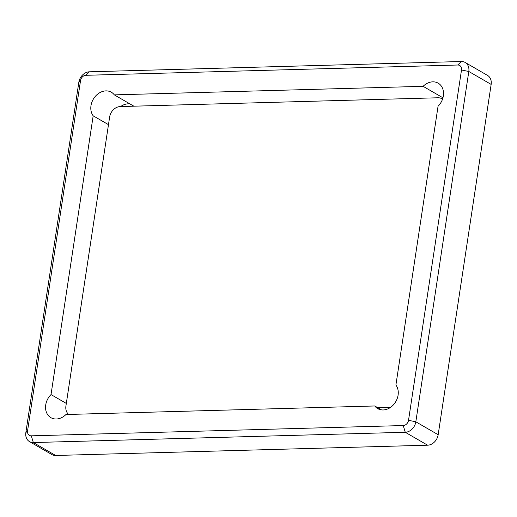 <?xml version="1.0" encoding="UTF-8"?>
<svg xmlns="http://www.w3.org/2000/svg" width="517" height="517" viewBox="0 0 517 517"><rect width="100%" height="100%" fill="white"/><g stroke="black" fill="none" stroke-linecap="round" stroke-linejoin="round"><path stroke-width="0.78" d="M29.501 441.615L51.842 454.54A10.721 8.563 -59.9 0 0 55.662 455.483L427.604 445.195A10.721 8.563 -59.9 0 0 438.17 434.726L491.15 84.413A10.721 8.563 -59.9 0 0 487.499 75.385L465.158 62.46A10.721 8.563 120.1 0 1 468.809 71.488L415.83 421.801A10.721 8.563 120.1 0 1 405.263 432.27L33.327 442.558A10.721 8.563 120.1 0 1 29.501 441.615A10.721 8.563 120.1 0 1 25.85 432.587L78.83 82.274A10.721 8.563 120.1 0 1 89.396 71.805L461.338 61.517A10.721 8.563 120.1 0 1 465.158 62.46M27.569 430.848L80.549 80.536A5.364 4.278 120.1 0 1 85.828 75.301L457.771 65.013A5.364 4.278 120.1 0 1 461.507 69.995L408.527 420.308A5.364 4.278 120.1 0 1 403.247 425.543L31.304 435.831A5.364 4.278 120.1 0 1 27.569 430.848L25.85 432.587M423.106 86.326L114.309 94.87A15.161 12.111 -59.9 0 0 111.336 92.213A15.161 12.111 -59.9 0 0 94.643 97.209A15.161 12.111 -59.9 0 0 93.176 115.808L51.021 394.574A15.161 12.111 -59.9 0 0 50.899 417.671A15.161 12.111 -59.9 0 0 56.308 419.003A15.161 12.111 120.1 0 0 65.969 414.518L374.767 405.974A15.161 12.111 120.1 0 0 377.74 408.63A15.161 12.111 120.1 0 0 383.142 409.962A15.161 12.111 -59.9 0 0 396.281 400.714A15.161 12.111 -59.9 0 0 395.899 385.036L438.054 106.263A15.161 12.111 -59.9 0 0 438.177 83.172A15.161 12.111 -59.9 0 0 423.106 86.326L442.953 97.81M129.896 103.885A15.161 12.111 -59.9 0 0 120.661 106.554M108.48 124.662L93.176 115.808M114.309 94.87L133.871 106.185M381.52 409.884L374.767 405.974M51.021 394.574L66.318 403.428M442.546 99.122L441.841 98.715A10.721 8.563 120.1 0 0 438.015 97.771L120.196 106.567A10.721 8.563 120.1 0 0 109.63 117.036L65.924 406.026A10.721 8.563 120.1 0 0 68.69 414.44M377.539 407.583L390.755 407.215M441.841 98.715A10.721 8.563 120.1 0 1 442.533 99.174M31.304 435.831L33.327 442.558L55.662 455.483M427.604 445.195L405.263 432.27L403.247 425.543M408.527 420.308L415.83 421.801L438.17 434.726M491.15 84.413L468.809 71.488L461.507 69.995M80.549 80.536L78.83 82.274M457.771 65.013L461.338 61.517M89.396 71.805L85.828 75.301"/></g></svg>
